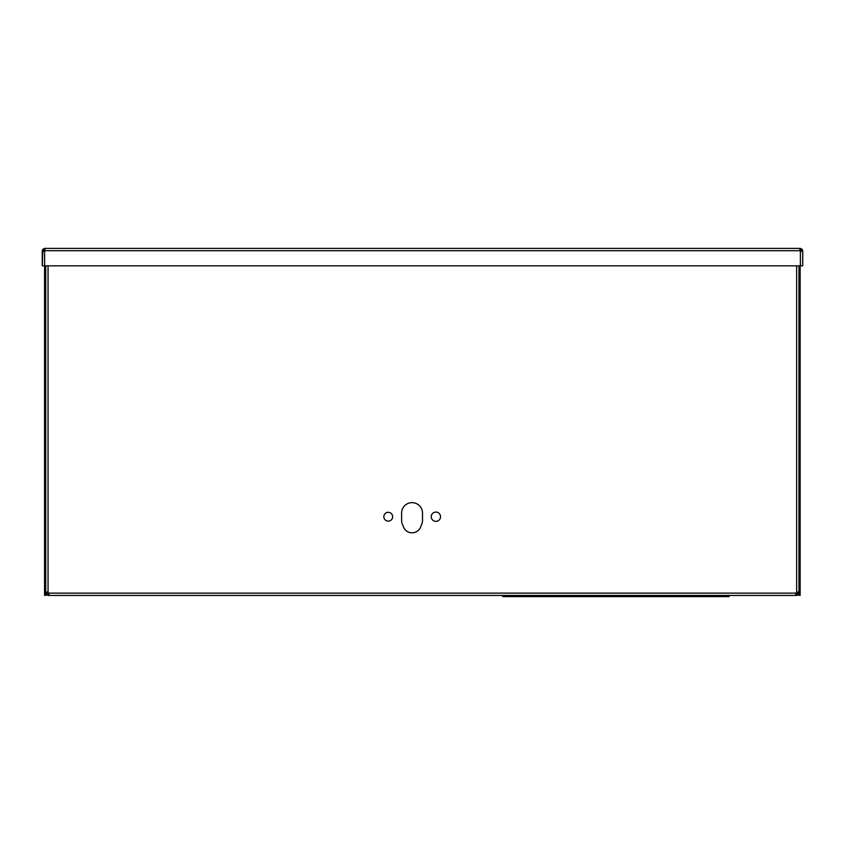 <?xml version="1.0" encoding="UTF-8"?>
<svg xmlns="http://www.w3.org/2000/svg" width="845" height="845" viewBox="0 0 845 845"><rect width="100%" height="100%" fill="white"/><g stroke="black" fill="none" stroke-linecap="round" stroke-linejoin="round"><path stroke-width="1.27" d="M44.563 265.826L44.563 595.345L45.725 595.345L45.725 265.826M44.901 492.994L44.563 493.818L44.901 492.994M44.563 471.763L44.901 470.95M44.901 448.896L44.563 449.72M44.563 427.665L44.901 426.841M44.563 405.621L44.901 404.797L44.563 405.621M44.563 383.567L44.901 382.743L44.563 383.567M44.563 339.468L44.901 338.644L44.563 339.468M44.901 316.6L44.563 317.414M44.563 295.37L44.901 294.546L44.563 295.37M800.141 593.032L798.979 593.032L798.979 595.345L800.141 595.345L800.141 265.826M798.979 593.032L798.979 265.826M799.803 316.6L800.141 317.414M772.256 248.388L769.351 248.388M799.824 249.666L800.173 250.712L800.31 248.388L44.627 248.388L44.627 249.55L44.764 248.388L45.218 249.053M42.757 249.338L42.303 250.712L43.465 250.712L42.757 249.338L44.627 248.388M43.686 250.025L44.627 249.55M42.303 250.712L42.303 251.725M799.719 249.074L800.173 248.388M44.764 248.388L44.764 250.712A1.743 1.743 90.1 0 1 44.627 250.849L42.746 251.271M42.25 251.356L42.25 265.826L44.627 265.826L44.627 250.849M42.778 251.271L42.303 265.826L42.303 251.335M44.764 250.712L800.173 250.712A1.743 1.743 90.1 0 0 800.373 250.891L800.373 265.826L44.627 265.826M801.25 250.025L802.19 249.338L802.634 250.712L800.31 249.55M800.31 248.388L802.19 249.338M802.634 265.826L801.472 265.826M802.634 251.292L802.634 250.712M802.697 251.377L802.085 251.271M802.697 260.197L802.75 265.826L800.373 265.826M802.75 260.197L802.75 251.377M801.282 251.271L800.373 250.891M802.697 251.356L802.697 265.826M502.712 595.45L502.712 596.612L502.712 595.45L502.743 596.612L729.045 596.612L729.045 595.45M440.53 516.717A4.637 4.637 0 0 0 433.57 512.693A4.637 4.637 0 0 0 433.57 520.742A4.637 4.637 0 0 0 440.53 516.717M392.65 516.717A4.405 4.405 0 0 0 386.038 512.904A4.405 4.405 0 0 0 386.038 520.541A4.405 4.405 0 0 0 392.65 516.717M421.127 525.537A10.446 10.446 0 0 0 422.511 520.351L422.511 513.084A10.446 10.446 0 0 0 412.064 502.638A10.446 10.446 0 0 0 401.618 513.084L401.618 520.351A10.446 10.446 0 0 0 403.002 525.537A9.284 9.284 0 0 0 421.127 525.537M48.989 594.172L48.756 593.127L48.756 595.45L48.049 595.45L48.049 594.288L48.756 594.288L48.756 595.45L796.655 595.45L796.655 594.288L795.705 594.193L795.948 595.45L795.631 594.806M47.257 593.982L46.464 594.838L45.725 593.127L48.049 594.288M48.049 595.45L46.464 594.838M46.887 592.049L46.887 593.127M798.24 594.838L798.979 593.127L797.817 593.127L797.448 593.982L798.24 594.838L796.655 595.45M797.448 593.982L796.655 594.288M797.817 593.127L797.817 592.06M795.948 595.45L795.948 593.127L48.756 593.127L48.756 594.288M49.073 594.732L48.756 595.45M45.725 591.711L46.464 591.975M798.24 591.975L798.979 591.711M796.655 265.826L796.655 592.366A2.324 2.324 0 0 0 795.948 593.127M48.756 593.127A2.324 2.324 0 0 0 48.049 592.366L48.049 265.826M44.563 593.032L45.725 593.032M711.648 596.612L711.648 595.45M520.161 596.612L520.161 595.45M43.591 251.261L42.546 251.261M801.387 251.261L802.401 251.261"/></g></svg>
